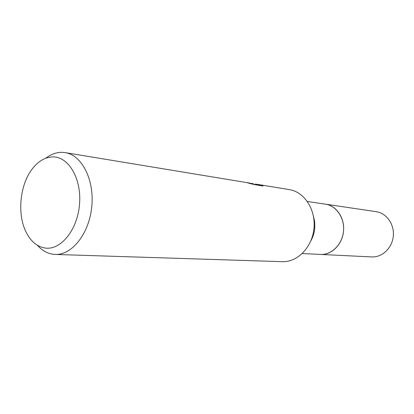 <?xml version="1.0" encoding="UTF-8"?>
<svg xmlns="http://www.w3.org/2000/svg" width="414" height="414" viewBox="0 0 414 414"><rect width="100%" height="100%" fill="white"/><g stroke="black" fill="none" stroke-linecap="round" stroke-linejoin="round"><path stroke-width="0.62" d="M307.374 201.478L325.388 204.149C336.359 205.649 344.852 218.111 343.491 231.307C342.264 244.508 331.51 255.086 320.457 254.429L371.756 256.913C382.163 257.524 392.203 248.043 393.3 236.187C394.526 224.347 386.521 213.096 376.191 211.673L325.388 204.149C336.163 205.468 344.727 217.676 343.548 230.634C342.771 244.11 331.686 255.283 320.457 254.429L302.272 253.549M313.341 215.673L314.656 221.593L314.785 227.772C314.407 232.482 313.108 236.818 310.878 240.788M250.962 183.407L252.975 183.625M45.85 158.195C50.844 154.36 56.087 152.404 61.577 152.326L65.164 152.616C81.796 155.038 94.516 179.671 91.768 206.627C89.227 233.599 71.964 255.293 55.181 254.439L53.323 254.299C47.279 253.497 41.943 250.47 37.317 245.217M254.822 184.67L254.946 184.095L258 184.453L289.407 189.638C304.347 191.915 315.908 209.587 313.972 228.409C312.213 247.246 297.443 262.341 282.343 261.674L55.181 254.439M254.946 184.095L262.259 185.301L263.019 186.015L253.917 184.52L247.562 182.828L250.46 183.211L65.164 152.616M52.878 156.911C68.61 156.59 81.698 178.724 79.535 204.18C77.604 229.646 61.049 250.18 45.483 248.074C37.415 246.899 30.998 241.672 26.237 232.394C16.886 214.359 19.815 184.494 32.494 168.617C38.492 161.005 45.292 157.103 52.878 156.911M253.42 184.38L253.471 183.712M262.212 185.881L262.259 185.301M250.967 183.381L250.941 183.687"/></g></svg>
